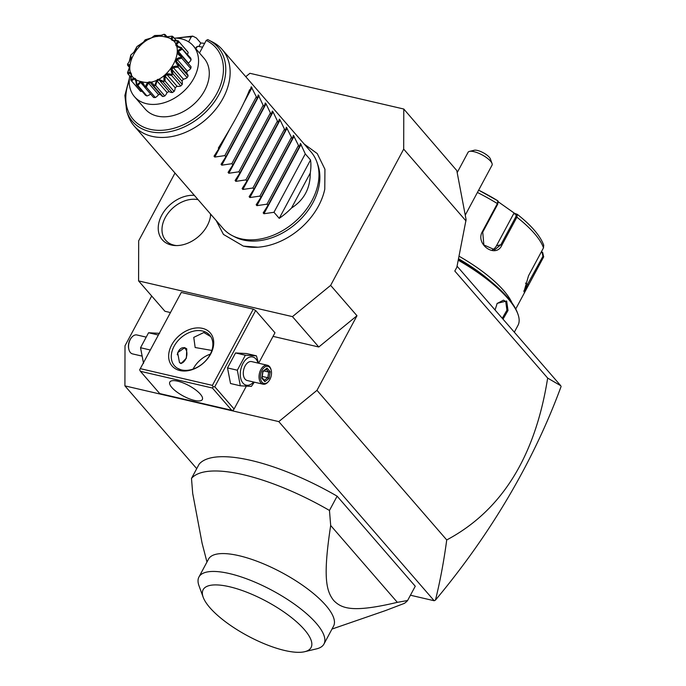 <?xml version="1.0" encoding="UTF-8"?>
<svg xmlns="http://www.w3.org/2000/svg" width="686" height="686" viewBox="0 0 686 686"><rect width="100%" height="100%" fill="white"/><g stroke="black" fill="none" stroke-linecap="round" stroke-linejoin="round"><path stroke-width="1.03" d="M196.728 468.658L124.921 385.884L278.79 421.607L316.975 390.343L446.732 539.942C501.552 510.744 535.191 456.79 547.66 378.08L454.809 271.039L456.85 267.24L466.094 219.623L456.79 170.565L403.78 109.023L249.91 73.299L245.768 76.695M151.692 296.009L125.006 345.778L124.921 385.884M174.999 173.052L138.675 240.803L138.589 280.908L292.459 316.632L330.643 285.376L403.694 149.128L403.78 109.023M466 220.943L403.694 149.128M330.643 285.376L356.977 315.731L316.975 390.343M356.977 315.731L318.793 346.996L292.459 316.632M318.793 346.996L273.037 336.372M170.257 312.507L164.923 311.273L138.589 280.908M278.79 421.607L434.178 600.739L435.464 600.087C440.12 581.256 443.876 561.208 446.732 539.942M434.178 600.739L410.434 595.225M397.34 602.334C353.016 612.864 341.714 608.782 333.645 600.43C326.382 591.1 322.669 577.878 330.686 525.493L397.34 602.334L407.595 600.524L415.253 586.238L337.126 496.175A124.372 39.925 -151.8 0 0 199.146 464.139L191.488 478.425L192.706 493.466L202.096 543.243L206.966 562.031M547.66 378.08L560.762 385.729L457.056 266.168M561.114 386.432C547.419 423.691 530.004 460.306 508.849 496.295C487.677 532.293 463.213 566.885 435.464 600.087M465.245 215.147L492.042 165.172A13.6 4.365 -151.8 0 0 492.222 164.4A13.6 4.365 -151.8 0 0 492.034 163.491A13.6 4.365 -151.8 0 0 482.121 154.899A13.6 4.365 -151.8 0 0 469.473 151.392A13.6 4.365 -151.8 0 0 468.066 152.318L457.185 172.623M469.473 151.392L474.24 150.251A9.715 3.121 28.2 0 1 483.27 152.755A9.715 3.121 28.2 0 1 490.353 158.886L492.034 163.491M458.239 260.208A91.332 29.318 28.2 0 1 517.904 314.068A91.332 29.318 28.2 0 1 517.973 325.378L514.32 332.187M495.06 309.978L497.196 303.332L506.662 301.017L508.017 310.466L503.01 319.144M458.385 259.454A90.166 28.941 28.2 0 1 517.398 312.687L517.904 314.068M458.522 258.759A79.67 25.571 28.2 0 1 491.09 281.68M541.503 251.565L542.712 252.559L543.629 256.933L528.623 284.913L523.941 291.816L528.494 275.832L543.492 247.852L543.724 245.159C540.182 235.71 531.393 225.445 517.347 214.375L516.884 217.179L501.886 245.159C495.918 258.862 474.978 244.405 482.369 231.585L497.367 203.605L497.839 200.827A78.736 25.271 -151.8 0 0 478.648 190.151L497.839 200.827M459.028 256.204A81.617 26.197 28.2 0 1 512.056 303.032M498.208 201.77L514.689 213.406L517.218 214.306L516.164 214.512L515.846 216.776L500.849 244.756L494.7 249.747L483.853 244.928L482.73 232.151L497.727 204.171L498.036 201.907M498.293 202.259L497.907 200.861M543.629 256.933A81.617 26.197 -151.8 0 1 543.372 257.447L543.732 256.718L542.935 256.29L523.864 290.984M542.712 252.559L542.197 252.808L542.935 256.29M514.689 213.406L513.703 213.638L516.164 214.512M513.703 213.638L496.458 245.802A11.662 10.384 -103.4 0 1 492.368 249.97M541.254 252.036L542.197 252.808M497.076 303.521L503.49 300.151L505.719 301.523L506.928 310.183L502.263 318.278M331.99 629.062L385.438 610.6L404.303 603.397A124.372 39.925 28.2 0 0 407.595 600.524M337.126 496.175L329.469 510.453A124.372 39.925 -151.8 0 0 243.359 474.703A124.372 39.925 -151.8 0 0 191.488 478.425M330.686 525.493L329.469 510.453M323.964 644.025A70.932 22.767 28.2 0 0 297.578 606.45A70.932 22.767 28.2 0 0 229.416 573.565A70.932 22.767 -151.8 0 0 198.949 576.986L208.527 559.116A70.932 22.767 28.2 0 1 238.994 555.694A70.932 22.767 28.2 0 1 307.156 588.571A70.932 22.767 28.2 0 1 333.55 626.147L323.964 644.025A70.932 22.767 28.2 0 1 316.615 648.845L304.713 651.7A61.217 19.645 -151.8 0 0 295.555 620.933A61.217 19.645 -151.8 0 0 229.45 586.736A61.217 19.645 -151.8 0 0 203.202 597.274A61.217 19.645 -151.8 0 0 284.759 650.5A61.217 19.645 -151.8 0 0 304.713 651.7M198.949 576.986A70.932 22.767 -151.8 0 0 199 585.775L203.202 597.274M243.736 246.163A61.337 44.436 -40.9 0 0 257.953 247.2A61.337 44.436 -40.9 0 0 324.77 189.242L324.941 169.253L317.249 153.587L304.224 144.086M210.722 214.229A29.447 21.335 139.1 0 1 210.671 214.872A29.447 21.335 139.1 0 1 175.299 245.554A29.447 21.335 139.1 0 1 171.32 245.022A29.447 21.335 139.1 0 1 160.901 216.905A29.447 21.335 139.1 0 1 194.352 195.356M258.639 363.22L274.966 332.779L255.655 310.509L253.271 309.154L181.284 292.442L139.661 369.814L181.284 292.442M253.271 309.154L212.394 385.386L140.407 368.674M179.886 370.543A25.262 18.299 139.1 0 1 171.689 344.929A25.262 18.299 139.1 0 1 202.499 328.371A25.262 18.299 139.1 0 1 210.688 353.985A25.262 18.299 139.1 0 1 179.886 370.543M212.394 385.386L213.149 386.878L212.403 388.019L140.416 371.306L159.735 393.575L231.722 410.288L233.343 410.151L234.089 409.01L214.778 386.75L213.149 386.878M214.778 386.75L255.655 310.509M234.089 409.01L246.291 386.252M140.416 371.306L139.661 369.814M231.722 410.288L212.403 388.019M177.725 381.184A18.462 5.925 28.2 0 1 195.467 389.742A18.462 5.925 28.2 0 1 202.336 399.518A18.462 5.925 28.2 0 1 194.412 400.41A18.462 5.925 28.2 0 1 176.671 391.852A18.462 5.925 28.2 0 1 169.802 382.076A18.462 5.925 28.2 0 1 177.725 381.184M177.331 368.185L180.615 369.66M202.507 331.004A23.315 16.893 139.1 0 1 209.684 335.188A23.315 16.893 139.1 0 1 207.035 359.19A23.315 16.893 139.1 0 1 181.627 369.934A23.315 16.893 139.1 0 1 174.45 365.749A23.315 16.893 139.1 0 1 177.099 341.748A23.315 16.893 139.1 0 1 202.507 331.004M211.863 350.443L195.158 347.519L193.761 337.383L203.819 332.521L210.731 336.594M210.336 354.13A23.315 16.893 -40.9 0 0 193.118 369.068M186.764 348.848L186.378 358.161L181.07 363.571L179.458 362.474L177.657 352.655L184.766 347.665L186.764 348.848M184.071 347.562A8.163 4.982 -76.9 0 1 185.323 348.514A8.163 4.982 -76.9 0 1 186.583 351.121A8.163 4.982 -76.9 0 1 186.618 351.258M179.818 362.843A7.769 4.742 103.1 0 0 184.405 361.05A7.769 4.742 103.1 0 0 186.652 351.395A7.769 4.742 103.1 0 0 185.452 348.908A7.769 4.742 103.1 0 0 177.254 354.782M184.32 361.162A8.163 4.982 -76.9 0 1 184.225 361.265A8.163 4.982 -76.9 0 1 180.521 363.357M254.335 382.171L251.376 386.398L240.332 385.798L230.522 383.517L227.512 367.928L235.547 352.947L246.583 353.547L256.401 355.828L258.536 363.194M240.332 385.798L237.33 370.208L245.365 355.228L235.547 352.947M245.365 355.228L256.401 355.828M253.623 382.008A14.449 8.815 -76.9 0 1 242.99 383.131A14.449 8.815 -76.9 0 1 242.93 363.537A14.449 8.815 -76.9 0 1 255.929 359.001A14.449 8.815 -76.9 0 1 258.013 363.074M263.012 384.186A9.715 5.925 103.1 0 1 260.86 382.831A9.715 5.925 -76.9 0 1 260.011 371.452A9.715 5.925 -76.9 0 1 267.403 365.261L251.659 361.599A9.715 5.925 103.1 0 0 244.267 367.799A9.715 5.925 103.1 0 0 245.108 379.178A9.715 5.925 103.1 0 0 247.26 380.533L263.012 384.186A9.715 5.925 103.1 0 0 268.252 381.793L268.698 381.262A8.746 5.334 103.1 0 0 271.219 370.389A8.746 5.334 103.1 0 0 269.872 367.593A8.746 5.334 -76.9 0 0 262.009 370.346A8.746 5.334 -76.9 0 0 262.043 382.196A8.746 5.334 103.1 0 0 268.698 381.262M237.33 370.208L227.512 367.928M271.219 370.389L271.056 369.72A9.715 5.925 103.1 0 0 269.555 366.616A9.715 5.925 -76.9 0 0 267.403 365.261M264.839 381.673L269.075 378.483L270.19 371.709L267.068 368.116L262.841 371.306L261.726 378.08L264.839 381.673L264.264 380.37M267.068 368.116L266.117 369.068M270.19 371.709L268.715 372.061L266.254 369.222M269.075 378.483L267.78 377.712L268.715 372.061L263.956 370.955M262.215 376.417L267.78 377.712L264.35 380.293M150.174 349.971L140.527 347.733L148.562 332.753L159.598 333.353M143.537 363.323L140.527 347.733M158.209 334.991L148.562 332.753M141.402 355.957L132.535 353.899A9.715 5.925 -76.9 0 1 130.383 352.544A9.715 5.925 103.1 0 1 128.882 349.44L128.719 348.762A8.746 5.334 103.1 0 1 131.24 337.889L131.686 337.358A9.715 5.925 103.1 0 0 128.882 349.44M145.604 336.98L136.926 334.965A9.715 5.925 103.1 0 0 131.686 337.358M317.018 162.436L317.952 165.163A57.17 41.409 139.1 0 1 300.159 219.709A57.17 41.409 139.1 0 1 243.29 240.014A57.17 41.409 139.1 0 1 235.075 237.056L232.503 235.744A58.301 42.232 -40.9 0 0 240.88 238.771A58.301 42.232 -40.9 0 0 298.882 218.054A58.301 42.232 -40.9 0 0 317.018 162.436A58.301 42.232 -40.9 0 0 311.007 151.906L222.17 49.486A58.301 42.232 -40.9 0 0 212.6 42.052L208.733 40.08A56.604 40.997 139.1 0 1 202.13 115.359A56.604 40.997 139.1 0 1 126.678 111.261L124.886 95.44L129.38 78.376M126.678 111.261L128.085 115.359A58.301 42.232 -40.9 0 0 134.087 125.89L222.933 228.309A58.301 42.232 -40.9 0 0 232.503 235.744M204.642 43.372A58.301 42.232 -40.9 0 0 200.749 43.029L196.359 37.97L192.723 36.109L191.222 36.95A54.726 39.642 -40.9 0 0 178.12 38.287M134.087 125.89A58.301 42.232 -40.9 0 0 152.035 136.351A58.301 42.232 -40.9 0 0 215.55 109.494A58.301 42.232 -40.9 0 0 222.17 49.486M198.88 46.511L200.749 43.029M207.721 39.591L208.733 40.08A56.604 40.997 139.1 0 0 207.721 39.591L206.22 40.431L199.48 52.993M202.576 47.223A50.524 36.598 139.1 0 0 197.517 46.348L195.776 48.715M129.731 75.949A38.862 28.152 139.1 0 0 134.525 96.735A38.862 28.152 139.1 0 0 193.881 78.23A38.862 28.152 -40.9 0 0 193.246 45.799A38.862 28.152 -40.9 0 0 174.313 38.09M193.246 45.799L203.974 58.173A38.862 28.152 139.1 0 1 199.566 98.175A38.862 28.152 139.1 0 1 157.223 116.08A38.862 28.152 139.1 0 1 145.261 109.108L134.525 96.735M144.995 86.822A30.784 22.295 -40.9 0 0 145.321 86.83C147.67 80.656 150.688 80.253 154.376 85.621A30.784 22.295 -40.9 0 0 154.719 85.518C157.814 77.801 156.339 78.47 163.782 81.402A30.784 22.295 -40.9 0 0 164.108 81.205C163.165 74.585 165.823 72.407 172.083 74.671A30.784 22.295 -40.9 0 0 172.349 74.397C169.562 68.463 171.534 65.745 178.274 66.242A30.784 22.295 -40.9 0 0 178.446 65.916C173.978 61.183 175.033 58.25 181.61 57.127A30.784 22.295 -40.9 0 0 181.67 56.801C175.89 53.628 175.899 50.841 181.687 48.423A30.784 22.295 -40.9 0 0 181.627 48.131C175.059 46.717 174.021 44.401 178.497 41.186A30.784 22.295 -40.9 0 0 178.326 40.963C171.586 41.271 169.622 39.711 172.426 36.281A30.784 22.295 -40.9 0 0 172.16 36.161L165.643 36.933L164.203 34.309A30.784 22.295 -40.9 0 0 163.885 34.3L161.87 35.243L154.83 35.509A30.784 22.295 -40.9 0 0 154.479 35.612L151.529 37.876L145.423 39.728A30.784 22.295 -40.9 0 0 145.098 39.925L143.443 42.138L137.123 46.459A30.784 22.295 -40.9 0 0 136.857 46.734L133.787 52.385L130.932 54.889A30.784 22.295 -40.9 0 0 130.76 55.214L129.208 61.774L127.596 64.004A30.784 22.295 -40.9 0 0 127.536 64.33C130.443 64.192 130.443 66.988 127.519 72.707A30.784 22.295 -40.9 0 0 127.579 72.999C131.275 71.112 132.321 73.428 130.709 79.945A30.784 22.295 -40.9 0 0 130.88 80.168C134.748 76.549 136.711 78.11 136.78 84.85A30.784 22.295 -40.9 0 0 137.046 84.97C139.455 82.311 140.956 81.274 141.548 81.874C142.251 81.574 143.4 83.229 144.995 86.822L144.523 87.045L142.439 82.817L140.587 82.389L137.869 85.501L146.915 95.937A30.784 22.295 139.1 0 1 145.492 95.26L136.437 84.824L135.682 80.082L134.31 78.993L135.717 80.605M146.915 95.937A7.7 5.574 -40.9 0 0 150.594 94.042M153.553 97.446A7.7 5.574 -40.9 0 0 153.561 97.463A7.7 5.574 -40.9 0 0 153.578 97.481A30.784 22.295 139.1 0 0 155.328 97.549A7.7 5.574 -40.9 0 0 158.526 94.651A27.517 19.928 -40.9 0 0 160.43 94.411M154.376 85.621L153.853 86.102L151.743 84.395L161.279 95.388A7.7 5.574 -40.9 0 0 162.899 96.537A30.784 22.295 139.1 0 0 164.769 95.989A7.7 5.574 -40.9 0 0 167.041 92.49A27.517 19.928 -40.9 0 0 169.15 91.53A7.7 5.574 -40.9 0 0 172.349 92.541A30.784 22.295 139.1 0 0 174.098 91.444A7.7 5.574 -40.9 0 0 175.179 87.765A27.517 19.928 -40.9 0 0 177.039 86.247A7.7 5.574 -40.9 0 0 180.77 85.982A30.784 22.295 139.1 0 0 182.202 84.472A7.7 5.574 -40.9 0 0 181.953 81.051A27.517 19.928 -40.9 0 0 183.334 79.156A7.7 5.574 -40.9 0 0 187.158 77.655A30.784 22.295 139.1 0 0 188.093 75.906A7.7 5.574 -40.9 0 0 187.098 73.685L177.391 62.486L179.046 65.47L188.093 75.906M186.575 73.085A27.517 19.928 -40.9 0 0 187.287 71.112A7.7 5.574 -40.9 0 0 190.742 68.549A30.784 22.295 139.1 0 0 191.068 66.782A7.7 5.574 -40.9 0 0 190.785 66.422L182.013 56.346L191.068 66.782M188.436 63.704A27.517 19.928 -40.9 0 0 188.41 63.086A7.7 5.574 -40.9 0 0 191.085 59.776A30.784 22.295 139.1 0 0 190.759 58.199L181.627 48.131M187.518 54.46A7.7 5.574 -40.9 0 0 188.144 52.385A30.784 22.295 139.1 0 0 187.218 51.193L178.326 40.963M134.31 78.993L131.506 80.914L140.553 91.349A7.7 5.574 -40.9 0 0 142.053 91.298M137.869 85.501L137.046 84.97M130.709 79.945L131.12 74.877L130.391 73.265L127.956 73.899L130.786 77.166M131.506 80.914L130.88 80.168M127.519 72.707L129.285 67.837L129.294 65.89L127.647 65.316L127.536 64.33M127.956 73.899L127.579 72.999M129.311 67.271L127.647 65.316M128.736 62.452L131.129 57.856M131.155 57.77L130.76 55.214M133.547 52.616L135.751 49.872L136.857 46.734M137.946 46.116L140.664 44.684L143.606 41.94M145.423 39.728L148.545 39.394L151.872 37.636M154.83 35.509L157.068 36.555L163.397 34.557M165.172 34.643L167.135 36.915L165.146 34.617L165.189 36.495L167.05 36.933L172.16 36.161M164.203 34.309L165.146 34.617M172.426 36.281L176.422 40.517M173.232 36.838L171.946 39.239L173.318 40.328L178.163 40.757M178.497 41.186L188.144 52.385M179.089 41.949L176.516 44.436L178.12 46.288M176.516 44.436L177.245 46.056L181.713 47.763M181.687 48.423L191.085 59.776M182.03 49.341L178.343 51.476L188.41 63.086M178.343 51.476L178.343 53.431L182.013 56.346L181.67 56.801M181.61 57.127L181.687 58.113L190.742 68.549M181.687 58.113L177.211 59.502L187.287 71.112M177.211 59.502L176.482 61.551L177.391 62.486M178.274 66.242L178.111 67.219L187.158 77.655M179.046 65.47L178.446 65.916M178.111 67.219L173.266 67.545L183.334 79.156M173.266 67.545L171.886 69.44L181.953 81.051M171.886 69.44L173.146 74.037L182.202 84.472M172.083 74.671L171.723 75.546L180.77 85.982M173.146 74.037L172.349 74.397M171.723 75.546L166.964 74.637L177.039 86.247M166.964 74.637L165.112 76.155L175.179 87.765M165.112 76.155L165.052 81.017L174.098 91.444M163.782 81.402L163.294 82.106L172.349 92.541M165.052 81.017L164.108 81.205M163.294 82.106L159.083 79.919L169.15 91.53M159.083 79.919L156.974 80.879L167.041 92.49M156.974 80.879L155.713 85.553L164.769 95.989M153.853 86.102L162.899 96.537M155.713 85.553L154.719 85.518M151.743 84.395L150.568 82.766L148.459 83.049L158.526 94.651M148.459 83.049L146.272 87.113L155.328 97.549M153.561 97.463L144.506 87.028L153.578 97.481M146.272 87.113L145.321 86.83M140.587 82.389L143.923 86.239M165.515 37.027C139.635 29.464 114.219 76.875 141.582 81.668C167.461 89.231 192.886 41.829 165.515 37.027M188.607 41.829L191.222 36.95M175.796 38.107L192.723 36.109M195.501 48.397L196.856 46.699M291.524 208.012L310.252 173.078C310.312 188.324 304.07 199.978 291.524 208.012A58.301 42.232 -40.9 0 1 279.236 218.345L273.971 212.283L263.93 213.749L263.184 212.892L267.994 205.388L266.948 204.179L256.907 205.654L256.161 204.788L260.972 197.294L259.925 196.085L249.884 197.551L249.138 196.693L253.949 189.199L252.902 187.99L242.861 189.456L242.115 188.599L246.926 181.104L245.88 179.895L235.838 181.361L235.092 180.504L239.903 173.009L238.857 171.8L228.815 173.266L228.069 172.409L232.88 164.906L231.834 163.697L221.792 165.172L221.046 164.314L225.857 156.811L224.811 155.602L214.769 157.068L214.023 156.211L218.834 148.716L218.311 148.116C233.677 123.386 244.113 103.92 249.618 89.72L250.141 90.329L251.265 86.753M310.252 173.078A58.301 42.232 -40.9 0 0 310.544 159.958L305.279 153.887L300.425 143.425M251.248 86.779L257.164 98.424L258.27 94.882L263.141 105.31L264.187 106.519L265.293 102.977L266.039 103.835L271.21 114.613L272.316 111.072L273.062 111.929L278.233 122.708L279.339 119.167L280.085 120.024L285.256 130.803L286.379 127.236L292.279 138.906L293.385 135.365L299.302 147.001L300.408 143.46M250.141 90.329L246.969 96.237M224.922 137.354L218.834 148.716M256.118 97.215L224.811 155.602M257.164 98.424L225.857 156.811M263.141 105.31L231.834 163.697M264.187 106.519L232.88 164.906M270.164 113.404L238.857 171.8M271.21 114.613L239.903 173.009M277.187 121.499L245.88 179.895M278.233 122.708L246.926 181.104M284.21 129.594L252.902 187.99M285.256 130.803L253.949 189.199M291.233 137.697L259.925 196.085M292.279 138.906L260.972 197.294M298.256 145.792L266.948 204.179M299.302 147.001L267.994 205.388M305.279 153.887L273.971 212.283M279.236 218.345L310.544 159.958M198.1 199.677A27.208 19.705 -40.9 0 0 165.163 217.771A27.208 19.705 -40.9 0 0 174.081 245.168A27.208 19.705 -40.9 0 0 176.559 245.579M210.508 216.124A27.208 19.705 -40.9 0 0 210.482 213.955M497.727 204.171L497.367 203.605A81.617 26.197 -151.8 0 0 477.413 192.466M543.492 247.852A81.617 26.197 -151.8 0 0 516.884 217.179L515.846 216.776M501.886 245.159L500.849 244.756L496.458 245.802M482.369 231.585L482.73 232.151M528.623 284.913L525.476 283.121M506.662 301.017L505.719 301.523M129.225 80.699A54.726 39.642 -40.9 0 0 151.812 129.671A54.726 39.642 -40.9 0 0 215.052 96.589A54.726 39.642 -40.9 0 0 206.22 40.431M214.769 157.068L229.45 129.688M244.379 101.845L251.994 87.645M221.792 165.172L259.016 95.74M228.815 173.266L266.039 103.835M235.838 181.361L273.062 111.929M242.861 189.456L280.085 120.024M249.884 197.551L287.108 128.128M256.907 205.654L294.131 136.222M263.93 213.749L301.154 144.317M543.372 257.447L515.743 308.974M261.941 377.514L264.599 380.576M263.004 371.632L262.001 377.72M266.622 368.948L262.952 371.709M216.15 220.489L223.456 234.423L243.384 246.128L257.953 247.2"/></g></svg>
